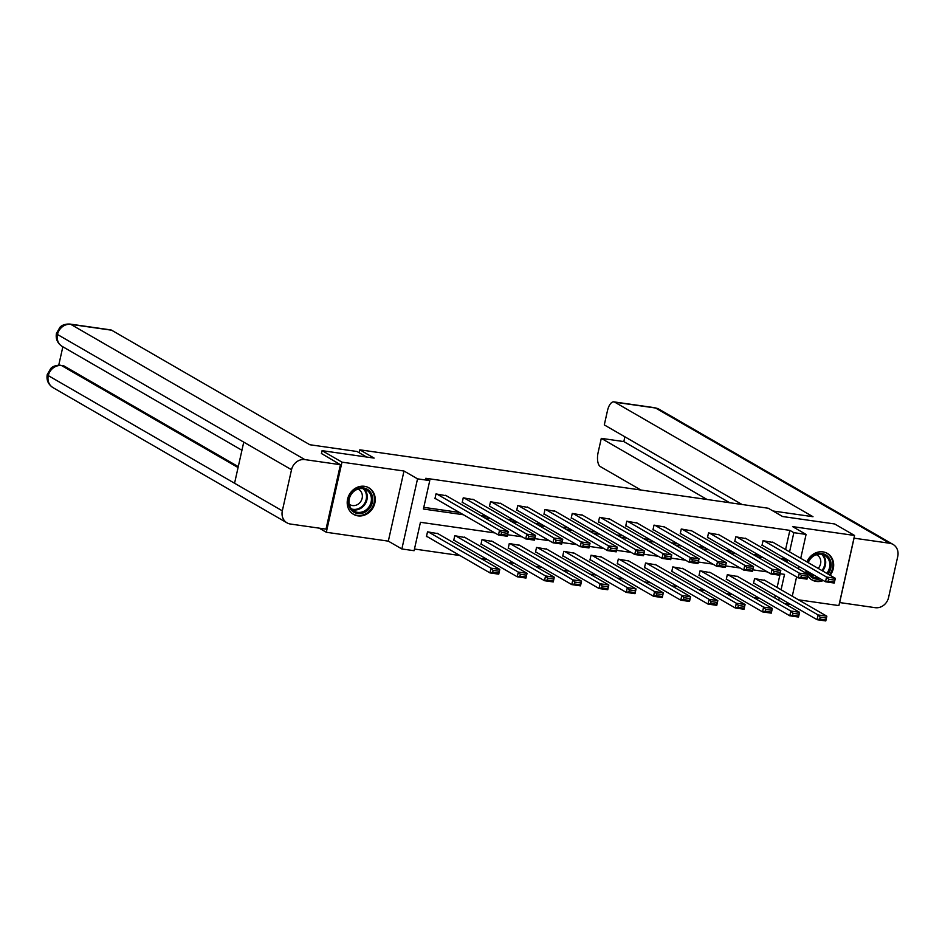 <?xml version="1.0" encoding="UTF-8"?>
<svg xmlns="http://www.w3.org/2000/svg" width="945" height="945" viewBox="0 0 945 945"><rect width="100%" height="100%" fill="white"/><g stroke="black" fill="none" stroke-linecap="round" stroke-linejoin="round"><path stroke-width="1.42" d="M357.919 515.864A15.333 13.561 120 0 0 374.09 505.516A15.333 13.561 120 0 0 368.893 487.809A15.333 13.561 120 0 0 364.522 486.309A15.333 13.561 120 0 0 348.351 496.657A15.333 13.561 120 0 0 353.548 514.363A15.333 13.561 120 0 0 357.919 515.864M807.739 575.836A15.333 13.561 120 0 0 811.979 579.935A15.333 13.561 120 0 0 816.35 581.435A15.333 13.561 120 0 0 823.355 580.537M830.147 575.304A15.333 13.561 120 0 0 827.324 553.38A15.333 13.561 120 0 0 822.953 551.88A15.333 13.561 120 0 0 806.924 561.885M494.885 532.933L420.442 522.29L414.087 550.711L401.861 548.962L417.536 478.843L429.762 480.592L423.407 509.024L463.404 514.741M319.162 528.149L326.308 532.271L388.324 541.142L401.861 548.962M798.478 599.815L838.888 605.591L854.563 535.472L792.548 526.601L806.085 534.421L800.734 558.318M790.457 604.316L784.763 603.737M414.465 549.033L459.943 555.542M480.981 558.554L487.195 559.44M508.233 562.452L514.458 563.338M535.496 566.35L541.709 567.236M562.747 570.248L568.961 571.134M589.999 574.147L596.212 575.032M617.25 578.045L623.464 578.931M644.514 581.943L650.727 582.829M671.765 585.841L677.978 586.727M699.016 589.739L705.23 590.625M726.268 593.637L732.481 594.523M753.519 597.535L759.745 598.421M805.778 570.378A15.333 13.561 120 0 0 806.593 573.556M321.394 453.694L322.08 450.659L341.984 462.152L326.308 532.271M322.08 450.659L374.137 458.101L359.809 449.82L768.273 508.245L782.602 516.525L834.671 523.967L854.563 535.472M359.809 449.82L359.159 452.726M774.758 597.961L775.302 595.563M777.109 587.459L780.18 573.745M764.977 580.454L754.571 578.612L753.508 583.348L754.382 583.478M737.726 576.556L727.307 574.714L726.256 579.45L727.13 579.58M710.463 572.658L700.056 570.815L699.005 575.552L699.879 575.682M683.211 568.76L672.805 566.917L671.741 571.654L672.616 571.784M655.96 564.862L645.553 563.019L644.49 567.756L645.364 567.886M628.708 560.964L618.302 559.121L617.239 563.858L618.113 563.988M601.445 557.066L591.038 555.223L589.987 559.96L590.861 560.09M574.194 553.168L563.787 551.325L562.724 556.062L563.598 556.192M546.942 549.258L536.536 547.427L535.472 552.163L536.347 552.293M519.691 545.359L509.284 543.529L508.221 548.265L509.095 548.395M492.428 541.461L482.021 539.63L480.97 544.367L481.844 544.497M465.176 537.563L454.769 535.732L453.718 540.469L454.592 540.599M437.925 533.665L427.518 531.834L426.455 536.571L427.329 536.701M785.578 549.565L789.866 530.369L425.782 478.288L429.762 480.592M423.785 507.347L459.424 512.438M480.462 515.45L486.675 516.336M507.713 519.348L513.926 520.234M534.964 523.246L541.178 524.132M562.228 527.145L568.441 528.031M589.479 531.043L595.693 531.929M616.731 534.941L622.944 535.827M643.982 538.839L650.195 539.725M671.233 542.737L677.447 543.623M698.497 546.635L704.71 547.521M725.748 550.533L731.962 551.419M753 554.432L759.213 555.317M780.251 558.33L783.511 558.802L783.771 557.656M773.447 542.548L763.04 540.717L761.977 545.454L762.851 545.572M746.196 538.65L735.789 536.819L734.726 541.556L735.6 541.674M718.932 534.752L708.526 532.921L707.474 537.658L708.348 537.776M691.681 530.854L681.274 529.023L680.223 533.76L681.097 533.878M664.429 526.956L654.023 525.125L652.96 529.861L653.834 529.98M637.178 523.058L626.771 521.227L625.708 525.963L626.582 526.082M609.927 519.159L599.52 517.317L598.457 522.065L599.331 522.183M582.663 515.261L572.257 513.418L571.205 518.167L572.079 518.285M555.412 511.363L545.005 509.52L543.942 514.269L544.816 514.387M528.16 507.465L517.754 505.622L516.691 510.371L517.565 510.489M500.909 503.567L490.502 501.724L489.439 506.461L490.313 506.591M473.646 499.669L463.239 497.826L462.188 502.563L463.062 502.693M446.394 495.771L435.988 493.928L434.936 498.665L435.799 498.795M388.324 541.142L403.999 471.023L341.984 462.152M403.999 471.023L417.536 478.843M789.866 530.369L793.847 532.673L806.085 534.421M781.09 589.763L784.527 574.359L780.086 573.733M767.434 571.914L752.834 569.835M740.171 568.016L725.583 565.937M712.92 564.118L698.32 562.027M685.668 560.22L671.068 558.129M658.417 556.321L643.817 554.231M631.154 552.423L616.565 550.333M603.902 548.525L589.302 546.434M576.651 544.627L562.051 542.536M549.399 540.729L534.799 538.638M522.136 536.831L507.548 534.74M778.739 600.252L779.282 597.866M798.927 566.421L798.395 568.807M796.588 576.911L792.264 596.224M784.232 560.633L787.492 561.094L787.752 559.96M789.559 551.856L793.847 532.673M484.442 517.754L490.656 518.64M511.694 521.652L517.907 522.538M538.945 525.55L545.159 526.436M566.197 529.448L572.422 530.334M593.46 533.346L599.673 534.232M620.711 537.244L626.925 538.13M647.963 541.142L654.176 542.028M675.214 545.041L681.428 545.927M702.478 548.939L708.691 549.825M729.729 552.837L735.942 553.723M756.98 556.735L763.194 557.621M783.511 558.802L787.492 561.094M772.644 542.087L835.321 578.293L834.258 583.03L825.517 581.789L826.58 577.052L835.321 578.293L834.718 580.124L828.611 579.25L828.186 581.151L834.293 582.025L834.718 580.124M762.06 545.111L825.517 581.789L828.186 581.151M763.914 540.835L826.58 577.052L828.611 579.25M834.258 583.03L834.293 582.025M753.578 583.018L817.047 619.684L818.11 614.947L755.445 578.742M764.174 579.994L826.84 616.199L825.788 620.936L817.047 619.684L819.717 619.046L825.824 619.92L826.249 618.03L820.13 617.156L819.717 619.046M820.13 617.156L818.11 614.947L826.84 616.199L826.249 618.03M825.824 619.92L825.788 620.936M807.88 562.44A13.265 11.73 -60 0 1 815.594 554.372A13.265 11.73 -60 0 1 829.332 558.377A13.265 11.73 -60 0 1 827.903 574.017M826.745 573.343A12.285 10.856 120 0 0 824.761 555.424A12.285 10.856 120 0 0 815.452 555.022A12.285 10.856 120 0 0 808.247 562.653M818.157 568.382A8.753 7.737 120 0 0 817.177 555.128A8.753 7.737 120 0 0 816.303 554.703M810.361 578.812A15.238 13.466 120 0 0 811.389 579.486A15.238 13.466 120 0 0 822.622 580.112M829.426 574.891A15.238 13.466 120 0 0 826.639 553.097A15.238 13.466 120 0 0 825.54 552.541M820.461 578.86A13.265 11.73 -60 0 1 807.396 571.312M808.247 571.808A12.285 10.856 120 0 0 812.464 576.698A12.285 10.856 120 0 0 818.819 577.915M357.163 488.801A13.265 11.73 -60 0 1 372.224 495.782A13.265 11.73 -60 0 1 364.002 512.639A13.265 11.73 -60 0 1 348.941 505.658A13.265 11.73 -60 0 1 357.163 488.801M363.353 511.529A12.285 10.856 120 0 0 371.302 500.968A12.285 10.856 120 0 0 366.341 489.853A12.285 10.856 120 0 0 357.021 489.451A12.285 10.856 120 0 0 349.071 500.011A12.285 10.856 120 0 0 354.044 511.127A12.285 10.856 120 0 0 363.353 511.529M349.189 504.157A8.753 7.737 120 0 0 350.004 504.701A8.753 7.737 120 0 0 356.631 504.984A8.753 7.737 120 0 0 362.289 497.472A8.753 7.737 120 0 0 358.757 489.557A8.753 7.737 120 0 0 357.871 489.132M351.93 513.241A15.238 13.466 120 0 0 352.957 513.915A15.238 13.466 120 0 0 364.51 514.411A15.238 13.466 120 0 0 374.374 501.311A15.238 13.466 120 0 0 368.207 487.526A15.238 13.466 120 0 0 367.109 486.97M773.034 510.997L812.995 516.714L614.77 402.18A11.801 5.197 -81.9 0 0 613.896 401.873A11.801 5.197 -81.9 0 0 607.446 410.791L604.292 424.907L742.038 504.488M893.06 544.426A12.096 10.69 120 0 0 889.611 543.245L655.558 408.016A11.801 5.197 -81.9 0 0 654.696 407.708L659.008 409.197L893.06 544.426A12.096 10.69 120 0 1 897.75 556.44L888.56 597.559A12.096 10.69 120 0 1 875.212 607.682L839.573 602.544M889.611 543.245L854.056 538.166L839.656 602.591M624.893 436.803L623.83 441.587L601.292 438.362L598.126 452.478A11.801 5.197 -81.9 0 0 600.37 466.606L640.899 490.03M601.292 438.362L707.096 499.492M623.83 441.587L729.634 502.716M366.577 457.014L357.009 451.486L309.842 444.741L111.616 330.207L70.816 324.371L304.869 459.601L340.424 464.692L321.442 453.494M304.869 459.601A12.096 10.69 120 0 0 291.521 469.724L243.751 442.13L234.561 483.249L282.331 510.843L291.521 469.724M282.331 510.843A12.096 10.69 120 0 0 287.02 522.857A12.096 10.69 120 0 0 290.469 524.038L326.025 529.129L340.424 464.692M62.854 346.78L58.744 365.16M69.954 324.064C62.689 323.698 59.948 327.289 60.019 327.183L56.44 333.408L57.468 334.483A12.096 10.69 120 0 1 70.816 324.371A11.801 5.197 -81.9 0 0 69.954 324.064L110.742 329.899A11.801 5.197 98.1 0 1 111.616 330.207M63.965 365.928L63.091 365.62A11.801 5.197 98.1 0 1 63.965 365.928L238.27 466.641M238.069 467.551L61.602 365.585A12.096 10.69 120 0 0 48.278 375.614L47.25 374.539C46.281 380.067 48.195 384.426 52.979 387.615L287.02 522.857M745.392 538.189L808.058 574.395L807.006 579.131L798.265 577.891L799.328 573.154L808.058 574.395L807.467 576.226L801.348 575.351L800.935 577.253L807.042 578.127L807.467 576.226M734.797 541.213L798.265 577.891L800.935 577.253M736.663 536.937L799.328 573.154L801.348 575.351M807.006 579.131L807.042 578.127M718.141 534.291L780.806 570.496L779.743 575.233L771.014 573.993L772.077 569.256L780.806 570.496L780.216 572.327L774.097 571.453L773.672 573.355L779.79 574.229L780.216 572.327M707.545 537.315L771.014 573.993L773.672 573.355M709.4 533.039L772.077 569.256L774.097 571.453M779.743 575.233L779.79 574.229M726.327 579.12L789.796 615.786L790.859 611.049L728.182 574.843M736.923 576.096L799.588 612.301L798.525 617.038L789.796 615.786L792.453 615.148L798.572 616.022L798.997 614.132L792.879 613.258L792.453 615.148M792.879 613.258L790.859 611.049L799.588 612.301L798.997 614.132M798.572 616.022L798.525 617.038M699.076 575.221L762.544 611.887L763.595 607.151L700.93 570.945M709.671 572.197L772.337 608.403L771.274 613.14L762.544 611.887L765.202 611.25L771.321 612.124L771.746 610.234L765.627 609.36L765.202 611.25M765.627 609.36L763.595 607.151L772.337 608.403L771.746 610.234M771.321 612.124L771.274 613.14M690.889 530.393L753.555 566.598L752.492 571.335L743.762 570.095L744.814 565.358L753.555 566.598L752.964 568.429L746.845 567.555L746.42 569.457L752.539 570.331L752.964 568.429M680.294 533.417L743.762 570.095L746.42 569.457M682.148 529.141L744.814 565.358L746.845 567.555M752.492 571.335L752.539 570.331M663.626 526.495L726.303 562.7L725.24 567.437L716.511 566.197L717.562 561.46L726.303 562.7L725.701 564.531L719.594 563.657L719.169 565.559L725.287 566.433L725.701 564.531M653.042 529.519L716.511 566.197L719.169 565.559M654.897 525.243L717.562 561.46L719.594 563.657M725.24 567.437L725.287 566.433M636.375 522.597L699.04 558.802L697.989 563.539L689.248 562.299L690.311 557.55L699.04 558.802L698.449 560.633L692.342 559.759L691.917 561.661L698.024 562.535L698.449 560.633M625.779 525.621L689.248 562.299L691.917 561.661M627.645 521.345L690.311 557.55L692.342 559.759M697.989 563.539L698.024 562.535M671.824 571.323L735.293 607.989L736.344 603.253L673.679 567.047M682.408 568.299L745.085 604.505L744.022 609.241L735.293 607.989L737.95 607.351L744.069 608.226L744.483 606.336L738.376 605.461L737.95 607.351M738.376 605.461L736.344 603.253L745.085 604.505L744.483 606.336M744.069 608.226L744.022 609.241M644.573 567.425L708.029 604.091L709.093 599.354L646.427 563.149M655.157 564.401L717.822 600.607L716.771 605.343L708.029 604.091L710.699 603.453L716.806 604.327L717.231 602.438L711.124 601.563L710.699 603.453M711.124 601.563L709.093 599.354L717.822 600.607L717.231 602.438M716.806 604.327L716.771 605.343M617.309 563.527L680.778 600.193L681.841 595.456L619.176 559.251M627.905 560.491L690.571 596.708L689.519 601.445L680.778 600.193L683.436 599.555L689.555 600.429L689.98 598.539L683.861 597.665L683.436 599.555M683.861 597.665L681.841 595.456L690.571 596.708L689.98 598.539M689.555 600.429L689.519 601.445M609.123 518.699L671.789 554.904L670.737 559.641L661.996 558.4L663.059 553.652L671.789 554.904L671.198 556.735L665.079 555.861L664.654 557.763L670.773 558.637L671.198 556.735M598.528 521.723L661.996 558.4L664.654 557.763M600.394 517.447L663.059 553.652L665.079 555.861M670.737 559.641L670.773 558.637M590.058 559.629L653.527 596.295L654.578 591.558L591.913 555.353M600.654 556.593L663.319 592.81L662.256 597.547L653.527 596.295L656.184 595.657L662.303 596.531L662.728 594.641L656.61 593.767L656.184 595.657M656.61 593.767L654.578 591.558L663.319 592.81L662.728 594.641M662.303 596.531L662.256 597.547M581.872 514.801L644.537 551.006L643.474 555.743L634.745 554.502L635.796 549.754L644.537 551.006L643.947 552.837L637.828 551.963L637.403 553.864L643.521 554.739L643.947 552.837M571.276 517.825L634.745 554.502L637.403 553.864M573.131 513.548L635.796 549.754L637.828 551.963M643.474 555.743L643.521 554.739M562.807 555.731L626.275 592.397L627.326 587.66L564.661 551.455M573.402 552.695L636.068 588.912L635.005 593.649L626.275 592.397L628.933 591.759L635.052 592.633L635.477 590.743L629.358 589.869L628.933 591.759M629.358 589.869L627.326 587.66L636.068 588.912L635.477 590.743M635.052 592.633L635.005 593.649M554.62 510.902L617.286 547.108L616.223 551.845L607.493 550.604L608.545 545.856L617.286 547.108L616.695 548.939L610.576 548.065L610.151 549.966L616.27 550.84L616.695 548.939M544.025 513.926L607.493 550.604L610.151 549.966M545.879 509.65L608.545 545.856L610.576 548.065M616.223 551.845L616.27 550.84M535.555 551.833L599.012 588.499L600.075 583.762L537.41 547.557M546.139 548.797L608.816 585.014L607.753 589.751L599.012 588.499L601.681 587.861L607.789 588.735L608.214 586.845L602.107 585.971L601.681 587.861M602.107 585.971L600.075 583.762L608.816 585.014L608.214 586.845M607.789 588.735L607.753 589.751M527.357 507.004L590.034 543.21L588.971 547.946L580.23 546.694L581.293 541.957L590.034 543.21L589.432 545.041L583.325 544.166L582.9 546.068L589.007 546.942L589.432 545.041M516.773 510.028L580.23 546.694L582.9 546.068M518.628 505.752L581.293 541.957L583.325 544.166M588.971 547.946L589.007 546.942M508.292 547.935L571.76 584.601L572.824 579.864L510.158 543.659M518.888 544.899L581.553 581.116L580.502 585.853L571.76 584.601L574.43 583.963L580.537 584.837L580.962 582.947L574.843 582.073L574.43 583.963M574.843 582.073L572.824 579.864L581.553 581.116L580.962 582.947M580.537 584.837L580.502 585.853M500.106 503.106L562.771 539.311L561.72 544.048L552.979 542.796L554.042 538.059L562.771 539.311L562.18 541.142L556.062 540.268L555.648 542.17L561.755 543.044L562.18 541.142M489.51 506.13L552.979 542.796L555.648 542.17M491.376 501.854L554.042 538.059L556.062 540.268M561.72 544.048L561.755 543.044M481.04 544.036L544.509 580.702L545.572 575.966L482.895 539.76M491.636 541.001L554.302 577.218L553.238 581.955L544.509 580.702L547.167 580.065L553.286 580.939L553.711 579.049L547.592 578.175L547.167 580.065M547.592 578.175L545.572 575.966L554.302 577.218L553.711 579.049M553.286 580.939L553.238 581.955M472.854 499.208L535.52 535.413L534.457 540.15L525.727 538.898L526.79 534.161L535.52 535.413L534.929 537.244L528.81 536.37L528.385 538.272L534.504 539.146L534.929 537.244M462.259 502.232L525.727 538.898L528.385 538.272M464.113 497.956L526.79 534.161L528.81 536.37M534.457 540.15L534.504 539.146M453.789 540.138L517.258 576.804L518.309 572.068L455.644 535.862M464.385 537.103L527.05 573.32L525.987 578.057L517.258 576.804L519.915 576.166L526.034 577.041L526.459 575.151L520.341 574.276L519.915 576.166M520.341 574.276L518.309 572.068L527.05 573.32L526.459 575.151M526.034 577.041L525.987 578.057M445.603 495.31L508.268 531.515L507.205 536.252L498.476 535L499.527 530.263L508.268 531.515L507.678 533.346L501.559 532.472L501.133 534.374L507.252 535.248L507.678 533.346M435.007 498.334L498.476 535L501.133 534.374M436.862 494.058L499.527 530.263L501.559 532.472M507.205 536.252L507.252 535.248M426.538 536.24L489.994 572.906L491.057 568.169L428.392 531.964M437.122 533.204L499.799 569.422L498.736 574.158L489.994 572.906L492.664 572.268L498.783 573.142L499.196 571.252L493.089 570.378L492.664 572.268M493.089 570.378L491.057 568.169L499.799 569.422L499.196 571.252M498.783 573.142L498.736 574.158M822.54 554.479A12.285 10.856 -60 0 1 822.599 570.945M821.89 570.532A11.883 10.501 120 0 0 821.571 554.266M814.673 575.517A12.285 10.856 -60 0 1 810.55 575.245M809.865 574.501A11.883 10.501 120 0 0 813.704 574.962M364.108 488.908A12.285 10.856 -60 0 1 359.206 509.131A12.285 10.856 -60 0 1 352.119 509.662M351.445 508.93A11.883 10.501 120 0 0 358.71 508.54A11.883 10.501 120 0 0 366.211 499.373A11.883 10.501 120 0 0 363.14 488.695M659.008 409.197A12.096 10.69 120 0 0 655.558 408.016L614.77 402.18M56.44 333.408C55.519 338.901 57.432 343.236 62.193 346.402A12.096 10.69 120 0 1 57.468 334.483L243.751 442.13M234.561 483.249L48.278 375.614A12.096 10.69 120 0 0 52.979 387.615M811.389 579.486L810.704 579.084M826.639 553.097L825.942 552.695M352.957 513.915L352.272 513.513M368.207 487.526L367.522 487.124M613.896 401.873L654.696 407.708M62.193 346.402L241.932 450.257M60.74 365.278C53.416 364.924 50.711 368.538 50.841 368.361L47.25 374.539"/></g></svg>

